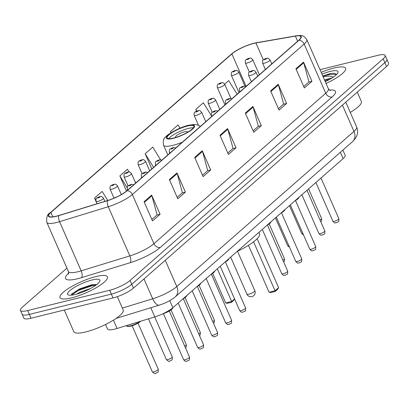 <?xml version="1.0" encoding="UTF-8"?>
<svg xmlns="http://www.w3.org/2000/svg" width="409" height="409" viewBox="0 0 409 409"><rect width="100%" height="100%" fill="white"/><g stroke="black" fill="none" stroke-linecap="round" stroke-linejoin="round"><path stroke-width="0.61" d="M342.87 150.098L345.145 155.282A16.181 3.778 156.3 0 1 343.141 158.615L172.874 307.721A16.181 3.778 156.3 0 1 154.812 316.888L117.071 328.473A16.181 3.778 156.3 0 1 114.73 329.122A16.181 3.778 156.3 0 1 107.506 328.979L105.537 324.501M66.923 268.135L22.454 307.077A16.181 3.778 -23.7 0 0 20.45 310.411L23.824 318.09A16.181 3.778 -23.7 0 0 31.048 318.238L113.053 297.941A16.181 3.778 -23.7 0 0 133.457 288.125L386.546 66.488A16.181 3.778 -23.7 0 0 388.55 63.155L386.863 59.31A16.181 3.778 -23.7 0 1 384.859 62.643A16.181 3.778 -23.7 0 0 386.863 59.31L385.176 55.471A16.181 3.778 -23.7 0 0 377.952 55.322L320.007 69.663M20.45 310.411A16.181 3.778 -23.7 0 0 27.674 310.554L109.678 290.262L111.366 294.102A16.181 3.778 -23.7 0 0 131.775 284.281L384.859 62.643L131.775 284.281A16.181 3.778 -23.7 0 1 111.366 294.102L29.361 314.393L111.366 294.102L113.053 297.941M22.137 314.25A16.181 3.778 -23.7 0 0 29.361 314.393A16.181 3.778 -23.7 0 1 22.137 314.25M71.585 297.859A25.89 6.043 -23.7 0 0 96.575 287.476A25.89 6.043 -23.7 0 0 107.444 276.811A25.89 6.043 -23.7 0 0 95.885 276.581A25.89 6.043 -23.7 0 0 70.895 286.96A25.89 6.043 -23.7 0 0 60.031 297.624A25.89 6.043 -23.7 0 0 71.585 297.859A25.89 6.043 -23.7 0 0 96.575 287.476A25.89 6.043 -23.7 0 0 107.444 276.811A25.89 6.043 -23.7 0 0 95.885 276.581A25.89 6.043 -23.7 0 0 70.895 286.96A25.89 6.043 -23.7 0 0 60.031 297.624A25.89 6.043 -23.7 0 0 71.585 297.859M326.045 83.421A25.89 6.043 -23.7 0 0 345.6 68.252A25.89 6.043 -23.7 0 0 334.041 68.022A25.89 6.043 -23.7 0 0 321.198 72.383A25.89 6.043 -23.7 0 1 334.041 68.022A25.89 6.043 -23.7 0 1 345.6 68.252A25.89 6.043 -23.7 0 1 326.045 83.421M56.452 216.151A17.26 4.029 156.3 0 1 48.748 215.998A17.26 4.029 156.3 0 1 50.885 212.445L231.893 53.927A17.26 4.029 156.3 0 1 255.911 42.976L295.38 36.099A17.26 4.029 156.3 0 1 300.835 36.733A17.26 4.029 156.3 0 1 298.703 40.292L126.902 190.737A17.26 4.029 156.3 0 1 107.633 200.517L58.947 215.461A17.26 4.029 156.3 0 1 56.452 216.151M56.248 216.33A17.689 4.131 -23.7 0 0 58.809 215.62L107.49 200.676A17.689 4.131 -23.7 0 0 127.245 190.655L299.04 40.205A17.689 4.131 -23.7 0 0 295.641 35.91L256.167 42.787A17.689 4.131 -23.7 0 0 253.391 43.395A17.689 4.131 -23.7 0 0 234.996 51.473A17.689 4.131 -23.7 0 0 231.55 54.014L50.542 212.527A17.689 4.131 -23.7 0 0 56.248 216.33M109.678 290.262A16.181 3.778 -23.7 0 0 130.088 280.441L383.172 58.804A16.181 3.778 -23.7 0 0 385.176 55.471M278.202 84.259L286.632 103.467L279.04 110.118L270.61 90.905L278.202 84.259A4.315 3.374 -131.2 0 1 278.442 84.939L270.891 91.55M303.509 62.091L311.944 81.304L304.347 87.95L295.917 68.743L303.509 62.091A4.315 3.374 -131.2 0 1 303.749 62.771L296.198 69.387M202.276 150.747L210.707 169.96L203.115 176.606L194.684 157.399L202.276 150.747A4.315 3.374 -131.2 0 1 202.516 151.427L194.965 158.043M176.964 172.91L185.4 192.123L177.808 198.769L169.372 179.561L176.964 172.91A4.315 3.374 -131.2 0 1 177.204 173.59L169.653 180.205M151.657 195.078L160.088 214.285L152.496 220.937L144.065 201.724L151.657 195.078A4.315 3.374 -131.2 0 1 151.897 195.758L144.346 202.368M252.89 106.422L261.325 125.629L253.733 132.281L245.298 113.068L252.89 106.422A4.315 3.374 -131.2 0 1 253.135 107.102L245.584 113.712M227.583 128.584L236.013 147.792L228.421 154.444L219.991 135.236L227.583 128.584A4.315 3.374 -131.2 0 1 227.823 129.264L220.272 135.875M211.76 116.309L203.37 102.777L195.778 109.423L196.53 111.141M237.118 94.223L228.677 80.614L224.659 84.131M129.091 171.923L127.444 169.265L119.852 175.916L126.504 191.075M107.746 200.482L102.138 191.432L94.54 198.079L97.04 203.769M180.052 128.145L178.063 124.939L170.471 131.586L170.993 132.777M160.63 159.812L152.751 147.102L145.159 153.753L151.816 168.917M236.013 147.792L232.854 148.574M227.793 153.007L233.028 148.426L227.823 129.264M261.325 125.629L258.166 126.412M253.105 130.844L258.335 126.263L253.135 107.102M160.088 214.285L156.928 215.068M151.867 219.5L157.102 214.914L151.897 195.758M185.4 192.123L182.24 192.905M177.174 197.337L182.409 192.751L177.204 173.59M210.707 169.96L207.547 170.742M202.486 175.175L207.721 170.589L202.516 151.427M311.944 81.304L308.785 82.086M303.718 86.519L308.953 81.933L303.749 62.771M286.632 103.467L283.473 104.249M278.411 108.682L283.647 104.096L278.442 84.939M145.159 153.753L153.595 167.363M119.852 175.916L127.127 187.654M134.822 181.167L135.88 182.874M94.54 198.079L95.818 200.134M170.471 131.586L171.146 132.68M195.778 109.423L196.775 111.033M64.29 310.012L73.799 331.673A26.968 6.293 -23.7 0 0 85.839 331.919A26.968 6.293 -23.7 0 0 111.867 321.106A26.968 6.293 -23.7 0 0 123.186 309.996L117.332 296.658M76.549 294.168L80.517 291.985L90.399 288.549M75.481 294.444A17.587 4.105 -23.7 0 0 99.765 281.259A17.587 4.105 -23.7 0 0 91.989 279.991A17.587 4.105 -23.7 0 0 73.431 288.013A17.587 4.105 -23.7 0 0 68.497 294.986A17.587 4.105 -23.7 0 0 75.481 294.444M96.57 284.669L91.698 284.787L79.53 288.928L71.381 294.24M71.381 295.175L78.543 290.38L92.802 285.513L95.931 285.139M71.324 294.311L78.277 289.782L92.541 284.909L96.003 284.531M173.636 138.017A14.566 3.4 -23.7 0 0 187.69 132.179A14.566 3.4 -23.7 0 0 193.805 126.182A14.566 3.4 -23.7 0 0 187.302 126.049A14.566 3.4 -23.7 0 0 173.247 131.887A14.566 3.4 -23.7 0 0 167.133 137.889A14.566 3.4 -23.7 0 0 173.636 138.017M193.299 127.833A14.566 3.4 -23.7 0 0 188.355 128.452A14.566 3.4 -23.7 0 0 168.692 138.636M237.102 251.479A31.554 7.367 -23.7 0 0 259.531 233.646L258.958 232.338M217.312 268.805L231.663 301.494L225.686 302.977L212.69 273.37M234.71 299.245L231.739 302.225L231.663 301.494L234.577 298.943M231.739 302.225L227.465 303.279L225.686 302.977M253.575 241.816L275.058 290.758L269.081 292.236L248.483 245.318M278.601 287.655L277.665 289.27L275.134 291.484L275.058 290.758L278.601 287.655L257.128 238.733M275.134 291.484L270.86 292.542L269.081 292.236M187.353 132.373A6.472 1.513 -23.7 0 0 187.45 131.831A6.472 1.513 -23.7 0 0 184.561 131.775A6.472 1.513 -23.7 0 0 178.314 134.372A6.472 1.513 -23.7 0 0 175.594 137.035A6.472 1.513 -23.7 0 0 176.059 137.332M331.97 78.012A12.193 2.848 -23.7 0 0 329.72 78.451A12.193 2.848 -23.7 0 0 324.598 80.128M324.761 80.501L329.715 79.351M336.714 74.361L334.112 73.237L330.723 73.456L322.798 76.028M325.262 81.636A17.587 4.105 -23.7 0 0 337.921 72.7A17.587 4.105 -23.7 0 0 330.145 71.432A17.587 4.105 -23.7 0 0 321.98 74.162M323.074 76.652L329.864 76.084L333.539 76.974M350.252 112.409A26.968 6.293 -23.7 0 0 361.341 101.437L357.261 92.132M322.89 76.232L330.324 74.336L336.673 74.407M330.723 73.456L334.219 73.242M325.232 81.57L325.758 81.401M113.426 320.165L117.071 328.473M150.788 307.732L154.812 316.888M169.766 300.635L172.874 307.721M340.365 152.291L343.141 158.615M133.457 288.125L130.088 280.441M31.048 318.238L27.674 310.554M386.546 66.488L383.172 58.804M122.352 308.1L152.71 298.785L143.983 278.907M175.364 296.791A10.787 8.431 -131.2 0 0 176.8 286.561L353.969 131.407A21.575 5.036 -23.7 0 0 356.643 126.959C357.849 129.852 357.916 132.767 356.842 135.706L355.303 138.6L352.538 141.632L175.364 296.791C170.936 300.38 165.604 303.151 159.377 305.099A10.787 4.678 -107.1 0 1 152.71 298.785A21.575 5.036 -23.7 0 0 176.8 286.561L165.262 260.272M352.538 141.632A10.787 8.431 -131.2 0 0 353.969 131.407L342.43 105.118M50.885 212.445L52.812 216.831M299.04 40.205A5.394 4.218 48.8 0 1 304.143 44.054L132.342 194.505A21.575 5.036 156.3 0 1 108.257 206.729L59.571 221.668A21.575 5.036 156.3 0 1 56.452 222.537A21.575 5.036 156.3 0 1 46.82 222.343L68.405 271.52A21.575 5.036 -23.7 0 0 78.037 271.714A21.575 5.036 -23.7 0 0 81.161 270.845L129.842 255.901A21.575 5.036 -23.7 0 0 153.932 243.677L325.728 93.232A21.575 5.036 -23.7 0 0 328.396 88.789L330.247 90.65M58.809 215.62A5.394 2.342 -107.1 0 0 59.571 221.668L81.161 270.845A5.394 2.342 72.9 0 1 81.519 277.645A26.968 6.293 156.3 0 1 68.732 273.094M329.337 90.092A26.968 6.293 156.3 0 1 332.108 96.974L160.308 247.425A5.394 4.218 -131.2 0 1 153.932 243.677L132.342 194.505A5.394 4.218 -131.2 0 0 127.245 190.655M295.641 35.91A5.394 3.804 -99.9 0 1 295.835 35.869C301.285 35.496 303.084 34.479 306.811 39.612A21.575 5.036 156.3 0 1 304.143 44.054L325.728 93.232A5.394 4.218 -131.2 0 0 332.108 96.974M256.167 42.787A5.394 3.804 -99.9 0 1 256.361 42.746L295.835 35.869A5.394 3.804 -99.9 0 1 296.075 35.839M160.308 247.425A26.968 6.293 156.3 0 1 130.2 262.706A5.394 2.342 72.9 0 0 129.842 255.901L108.257 206.729A5.394 2.342 -107.1 0 1 107.49 200.676M253.391 43.395L256.361 42.746A5.394 3.804 -99.9 0 1 256.555 42.72M231.55 54.014A5.394 4.218 -131.2 0 0 231.218 54.269L50.21 212.782A5.394 4.218 48.8 0 1 50.542 212.527M130.2 262.706L81.519 277.645M295.38 36.099L297.634 41.227M255.911 42.976L263.33 59.878M231.893 53.927L246.121 86.335M187.68 125.716A15.373 3.589 -23.7 0 0 168.293 135.047A15.373 3.589 -23.7 0 0 173.252 138.349A15.373 3.589 -23.7 0 0 192.639 129.019A15.373 3.589 -23.7 0 0 187.68 125.716M182.322 142.209A20.767 4.847 156.3 0 1 172.833 145.369A20.767 4.847 156.3 0 1 163.559 145.185C162.833 141.039 163.498 138.324 165.548 137.051C166.591 134.898 179.024 127.419 188.493 125.282L194.168 124.443L196.642 124.668L198.871 125.502L200.231 126.524M254.827 290.697A4.315 1.007 156.3 0 1 254.296 291.586A4.315 1.007 156.3 0 1 248.851 294.204A4.315 1.007 156.3 0 1 246.929 294.168A4.315 4.315 0 0 0 253.723 295.676A4.315 4.315 0 0 0 254.827 290.697L237.527 251.279M140.834 321.183L138.717 322.762L135.139 324.623L130.803 326.142C127.894 326.638 126.565 326.515 126.805 325.763A8.093 1.887 -23.7 0 0 130.42 325.84A8.093 1.887 -23.7 0 0 139.985 321.438M140.732 321.213A7.551 1.764 156.3 0 1 130.885 326.096M153.779 371.868A3.236 0.757 -23.7 0 0 156.903 370.569A3.236 0.757 -23.7 0 0 158.257 369.235C158.36 373.647 157.946 371.679 155.691 373.376C155.532 374.153 154.413 373.642 152.332 371.837A3.236 0.757 -23.7 0 0 153.779 371.868M167.797 359.588A3.236 0.757 -23.7 0 0 170.921 358.289A3.236 0.757 -23.7 0 0 172.281 356.955C172.378 361.367 171.964 359.399 169.715 361.096C169.551 361.873 168.431 361.362 166.356 359.557A3.236 0.757 -23.7 0 0 167.797 359.588M104.868 201.366L103.457 198.155A4.044 0.946 156.3 0 1 101.759 199.822A4.044 0.946 156.3 0 1 97.853 201.443A4.044 0.946 156.3 0 1 96.049 201.407L97.076 203.759M98.063 197.936A1.35 0.317 -23.7 0 0 99.765 197.112A1.35 0.317 -23.7 0 0 99.331 196.826A1.35 0.317 -23.7 0 0 97.628 197.644A1.35 0.317 -23.7 0 0 98.063 197.936M184.72 346.137A3.236 0.757 -23.7 0 0 186.299 344.68L186.33 346.806L185.507 347.931M121.299 194.582L117.475 185.875A4.044 0.946 156.3 0 1 115.778 187.542A4.044 0.946 156.3 0 1 111.872 189.162A4.044 0.946 156.3 0 1 110.067 189.127L114.034 198.166M112.086 185.655A1.35 0.317 -23.7 0 0 113.784 184.837A1.35 0.317 -23.7 0 0 113.349 184.546A1.35 0.317 -23.7 0 0 111.652 185.364A1.35 0.317 -23.7 0 0 112.086 185.655M198.743 333.862A3.236 0.757 -23.7 0 0 200.323 332.399L200.354 334.526L199.531 335.651M135.655 183.074L131.499 173.595A4.044 0.946 156.3 0 1 129.801 175.262A4.044 0.946 156.3 0 1 125.895 176.887A4.044 0.946 156.3 0 1 124.091 176.846L128.083 185.957M126.105 173.375A1.35 0.317 -23.7 0 0 127.807 172.557A1.35 0.317 -23.7 0 0 127.373 172.266A1.35 0.317 -23.7 0 0 125.67 173.084A1.35 0.317 -23.7 0 0 126.105 173.375M212.762 321.581A3.236 0.757 -23.7 0 0 214.342 320.119L214.372 322.246L213.549 323.376M149.679 170.793L145.517 161.32A4.044 0.946 156.3 0 1 143.82 162.987A4.044 0.946 156.3 0 1 139.914 164.607A4.044 0.946 156.3 0 1 138.109 164.571L142.107 173.677M140.129 161.095A1.35 0.317 -23.7 0 0 141.826 160.277A1.35 0.317 -23.7 0 0 141.391 159.991A1.35 0.317 -23.7 0 0 139.694 160.809A1.35 0.317 -23.7 0 0 140.129 161.095M205.763 121.677L201.601 112.204A4.044 0.946 156.3 0 1 199.904 113.871A4.044 0.946 156.3 0 1 195.998 115.491A4.044 0.946 156.3 0 1 194.193 115.456L198.523 125.318M196.213 111.984A1.35 0.317 -23.7 0 0 197.91 111.166A1.35 0.317 -23.7 0 0 197.475 110.875A1.35 0.317 -23.7 0 0 195.778 111.693A1.35 0.317 -23.7 0 0 196.213 111.984M282.87 260.185A3.236 0.757 -23.7 0 0 284.449 258.728L284.48 260.855L283.657 261.98M219.781 109.402L215.625 99.924A4.044 0.946 156.3 0 1 213.927 101.59A4.044 0.946 156.3 0 1 210.022 103.211A4.044 0.946 156.3 0 1 208.217 103.175L212.215 112.281M210.231 99.704A1.35 0.317 -23.7 0 0 211.934 98.886A1.35 0.317 -23.7 0 0 211.499 98.595A1.35 0.317 -23.7 0 0 209.797 99.413A1.35 0.317 -23.7 0 0 210.231 99.704M230.952 98.467L224.735 84.295A4.044 0.946 156.3 0 1 223.038 85.962A4.044 0.946 156.3 0 1 219.132 87.587A4.044 0.946 156.3 0 1 217.327 87.552L224.94 104.888M219.347 84.075A1.35 0.317 -23.7 0 0 221.044 83.257A1.35 0.317 -23.7 0 0 220.609 82.966A1.35 0.317 -23.7 0 0 218.907 83.789A1.35 0.317 -23.7 0 0 219.347 84.075M289.541 247.271L287.634 245.702A3.236 0.757 -23.7 0 0 288.887 245.778M244.976 86.187L238.759 72.02A4.044 0.946 156.3 0 1 237.056 73.686A4.044 0.946 156.3 0 1 233.156 75.307A4.044 0.946 156.3 0 1 231.351 75.271L238.958 92.608M233.365 71.8A1.35 0.317 -23.7 0 0 235.068 70.977A1.35 0.317 -23.7 0 0 234.633 70.691A1.35 0.317 -23.7 0 0 232.931 71.509A1.35 0.317 -23.7 0 0 233.365 71.8M303.565 234.991L301.658 233.421A3.236 0.757 -23.7 0 0 302.905 233.498M320.022 220.001A3.236 0.757 -23.7 0 0 321.602 218.544L321.632 220.671L320.809 221.796M259.362 74.74L252.777 59.74A4.044 0.946 156.3 0 1 251.08 61.406A4.044 0.946 156.3 0 1 247.174 63.027A4.044 0.946 156.3 0 1 245.369 62.991L249.367 72.096M247.389 59.52A1.35 0.317 -23.7 0 0 249.086 58.702A1.35 0.317 -23.7 0 0 248.652 58.41A1.35 0.317 -23.7 0 0 246.954 59.228A1.35 0.317 -23.7 0 0 247.389 59.52M189.531 357.093C189.628 361.505 189.214 359.537 186.964 361.234C185.195 360.937 186.366 362.492 183.605 359.695A3.236 0.757 -23.7 0 0 185.047 359.726A3.236 0.757 -23.7 0 0 188.171 358.427A3.236 0.757 -23.7 0 0 189.531 357.093L169.306 311.024M116.821 196.913A1.35 0.317 -23.7 0 0 116.58 196.959A1.35 0.317 -23.7 0 0 114.837 197.818M166.115 312.159A8.093 1.887 -23.7 0 0 172.762 307.824M172.649 307.992A7.551 1.764 156.3 0 1 162.92 313.749M203.549 344.813C203.651 349.225 203.237 347.256 200.983 348.954C199.219 348.662 200.384 350.211 197.624 347.415A3.236 0.757 -23.7 0 0 199.071 347.445A3.236 0.757 -23.7 0 0 202.194 346.147A3.236 0.757 -23.7 0 0 203.549 344.813L183.329 298.744M128.38 189.444A4.044 0.946 156.3 0 1 127.317 189.265C127.276 184.781 127.271 186.795 131.008 184.464L132.741 184.398L133.692 184.796M130.599 184.684A1.35 0.317 -23.7 0 0 128.901 185.502A1.35 0.317 -23.7 0 0 129.336 185.788A1.35 0.317 -23.7 0 0 131.033 184.97A1.35 0.317 -23.7 0 0 130.599 184.684M184.403 297.624A8.093 1.887 -23.7 0 0 186.78 295.543M186.668 295.712A7.551 1.764 156.3 0 1 182.823 299.01M217.573 332.537C217.675 336.95 217.256 334.976 215.006 336.673C213.237 336.382 214.408 337.931 211.647 335.135A3.236 0.757 -23.7 0 0 213.089 335.165A3.236 0.757 -23.7 0 0 216.213 333.867A3.236 0.757 -23.7 0 0 217.573 332.537L197.348 286.469M142.398 177.169A4.044 0.946 156.3 0 1 141.34 176.985C141.299 172.506 141.289 174.515 145.026 172.189L146.197 172.051L147.71 172.516M144.622 172.404A1.35 0.317 -23.7 0 0 142.92 173.222A1.35 0.317 -23.7 0 0 143.354 173.513A1.35 0.317 -23.7 0 0 145.057 172.695A1.35 0.317 -23.7 0 0 144.622 172.404M198.426 285.349A8.093 1.887 -23.7 0 0 200.804 283.268M200.691 283.432A7.551 1.764 156.3 0 1 196.847 286.729M231.591 320.257C231.693 324.669 231.279 322.701 229.025 324.398C227.261 324.102 228.427 325.656 225.666 322.859A3.236 0.757 -23.7 0 0 227.113 322.885A3.236 0.757 -23.7 0 0 230.236 321.592A3.236 0.757 -23.7 0 0 231.591 320.257L211.371 274.188M156.422 164.888A4.044 0.946 156.3 0 1 155.359 164.704C155.318 160.226 155.313 162.24 159.05 159.909L160.221 159.771L161.734 160.236M158.641 160.123A1.35 0.317 -23.7 0 0 156.944 160.941A1.35 0.317 -23.7 0 0 157.378 161.233A1.35 0.317 -23.7 0 0 159.075 160.415A1.35 0.317 -23.7 0 0 158.641 160.123M212.445 273.069A8.093 1.887 -23.7 0 0 214.822 270.988M214.71 271.157A7.551 1.764 156.3 0 1 210.87 274.449M245.615 307.977C245.717 312.389 245.298 310.421 243.048 312.118C241.284 311.827 242.45 313.376 239.689 310.579A3.236 0.757 -23.7 0 0 241.131 310.61A3.236 0.757 -23.7 0 0 244.255 309.311A3.236 0.757 -23.7 0 0 245.615 307.977L225.39 261.908M170.441 152.608A4.044 0.946 156.3 0 1 169.382 152.429C169.341 147.946 169.331 149.96 173.068 147.629L174.239 147.491L175.752 147.961M172.664 147.848A1.35 0.317 -23.7 0 0 170.962 148.666A1.35 0.317 -23.7 0 0 171.397 148.953A1.35 0.317 -23.7 0 0 173.099 148.135A1.35 0.317 -23.7 0 0 172.664 147.848M226.468 260.789A8.093 1.887 -23.7 0 0 228.846 258.708M228.733 258.877A7.551 1.764 156.3 0 1 224.889 262.174M287.68 271.141C287.778 275.554 287.363 273.585 285.109 275.283C283.345 274.991 284.511 276.54 281.75 273.744A3.236 0.757 -23.7 0 0 283.197 273.774A3.236 0.757 -23.7 0 0 286.32 272.476A3.236 0.757 -23.7 0 0 287.68 271.141L267.455 225.073M212.506 115.773A4.044 0.946 156.3 0 1 211.443 115.594C211.407 111.11 211.397 113.124 215.134 110.793L216.305 110.655L217.818 111.12M214.725 111.008A1.35 0.317 -23.7 0 0 213.028 111.826A1.35 0.317 -23.7 0 0 213.462 112.117A1.35 0.317 -23.7 0 0 215.16 111.299A1.35 0.317 -23.7 0 0 214.725 111.008M268.529 223.953A8.093 1.887 -23.7 0 0 270.906 221.872M270.794 222.041A7.551 1.764 156.3 0 1 266.954 225.339M301.699 258.861C301.801 263.273 301.382 261.305 299.132 263.002C297.369 262.711 298.534 264.26 295.773 261.463A3.236 0.757 -23.7 0 0 297.215 261.494A3.236 0.757 -23.7 0 0 300.339 260.196A3.236 0.757 -23.7 0 0 301.699 258.861L281.479 212.798M226.525 103.492A4.044 0.946 156.3 0 1 225.466 103.313C225.425 98.835 225.415 100.844 229.152 98.513L230.323 98.38L231.837 98.845M228.749 98.733A1.35 0.317 -23.7 0 0 227.046 99.551A1.35 0.317 -23.7 0 0 227.481 99.837A1.35 0.317 -23.7 0 0 229.183 99.019A1.35 0.317 -23.7 0 0 228.749 98.733M282.553 211.678A8.093 1.887 -23.7 0 0 284.93 209.592M284.817 209.761A7.551 1.764 156.3 0 1 280.973 213.058M315.722 246.586C315.82 250.998 315.405 249.025 313.151 250.727C311.387 250.431 312.553 251.98 309.792 249.188A3.236 0.757 -23.7 0 0 311.239 249.214A3.236 0.757 -23.7 0 0 314.363 247.915A3.236 0.757 -23.7 0 0 315.722 246.586L295.497 200.517M240.548 91.217A4.044 0.946 156.3 0 1 239.485 91.033C239.449 86.555 239.439 88.569 243.176 86.238L244.347 86.1L245.86 86.565M242.767 86.452A1.35 0.317 -23.7 0 0 241.07 87.27A1.35 0.317 -23.7 0 0 241.504 87.562A1.35 0.317 -23.7 0 0 243.202 86.744A1.35 0.317 -23.7 0 0 242.767 86.452M296.571 199.398A8.093 1.887 -23.7 0 0 298.948 197.317M298.836 197.486A7.551 1.764 156.3 0 1 294.996 200.778M324.833 230.957C324.93 235.369 324.516 233.401 322.261 235.098C320.498 234.802 321.663 236.356 318.908 233.559A3.236 0.757 -23.7 0 0 320.349 233.59A3.236 0.757 -23.7 0 0 323.473 232.292A3.236 0.757 -23.7 0 0 324.833 230.957L306.98 190.282M250.405 75.445A4.044 0.946 156.3 0 1 248.6 75.404C248.56 70.926 248.549 72.94 252.287 70.609C254.613 70.844 253.043 69.3 256.008 72.153A4.044 0.946 156.3 0 1 254.306 73.819A4.044 0.946 156.3 0 1 250.405 75.445M251.883 70.823A1.35 0.317 -23.7 0 0 250.18 71.641A1.35 0.317 -23.7 0 0 250.615 71.933A1.35 0.317 -23.7 0 0 252.317 71.115A1.35 0.317 -23.7 0 0 251.883 70.823M338.851 218.677C338.954 223.089 338.54 221.121 336.285 222.818C334.521 222.527 335.687 224.076 332.926 221.279A3.236 0.757 -23.7 0 0 334.373 221.31A3.236 0.757 -23.7 0 0 337.497 220.011A3.236 0.757 -23.7 0 0 338.851 218.677L320.999 178.007M264.424 63.165A4.044 0.946 156.3 0 1 262.619 63.129C262.578 58.645 262.568 60.66 266.31 58.329C268.636 58.564 267.062 57.025 270.027 59.878A4.044 0.946 156.3 0 1 268.33 61.544A4.044 0.946 156.3 0 1 264.424 63.165M265.901 58.548A1.35 0.317 -23.7 0 0 264.204 59.366A1.35 0.317 -23.7 0 0 264.638 59.653A1.35 0.317 -23.7 0 0 266.336 58.835A1.35 0.317 -23.7 0 0 265.901 58.548M356.643 126.959L345.769 102.194M159.377 305.099L116.217 318.345M234.996 51.473L231.218 54.269M50.21 212.782C47.403 214.004 46.273 217.189 46.82 222.343M306.811 39.612L328.396 88.789M68.528 274.142L68.405 271.52M167.828 154.899L163.559 145.185M230.661 257.118L246.929 294.168M158.257 369.235L138.037 323.166M152.332 371.837L132.112 325.769M172.281 356.955L154.704 316.924M103.457 198.155C100.491 195.303 102.061 196.847 99.735 196.606C96.882 198.334 95.655 197.133 96.049 201.407M166.356 359.557L148.477 318.836M186.299 344.68L171.044 309.915M117.475 185.875C114.51 183.022 116.084 184.566 113.758 184.331C110.9 186.054 109.678 184.858 110.067 189.127M200.323 332.399L185.062 297.634M131.499 173.595C128.533 170.742 130.103 172.286 127.777 172.051C124.924 173.779 123.697 172.578 124.091 176.846M214.342 320.119L199.086 285.354M145.517 161.32C142.552 158.467 144.126 160.011 141.8 159.771C138.948 161.499 137.721 160.297 138.109 164.571M201.601 112.204C198.636 109.351 200.211 110.895 197.884 110.655C195.032 112.383 193.805 111.187 194.193 115.456M284.449 258.728L269.188 223.963M215.625 99.924C212.66 97.071 214.234 98.615 211.903 98.38C209.05 100.103 207.823 98.906 208.217 103.175M224.735 84.295C221.77 81.442 223.345 82.986 221.018 82.751C218.161 84.479 216.939 83.278 217.327 87.552M287.634 245.702L275.436 217.91M238.759 72.02C235.794 69.167 237.363 70.711 235.037 70.471C232.184 72.199 230.957 70.997 231.351 75.271M301.658 233.421L289.454 205.63M321.602 218.544L308.58 188.881M252.777 59.74C249.812 56.887 251.387 58.431 249.061 58.196C246.203 59.919 244.981 58.722 245.369 62.991M183.605 359.695L163.38 313.626M114.249 198.074L117.322 196.673M172.971 307.64L171.795 309.316L169.986 310.62L162.802 313.8M197.624 347.415L178.166 303.089M127.669 190.067L127.317 189.265M186.99 295.359L185.819 297.041L182.767 299.061M211.647 335.135L192.189 290.809M141.693 177.787L141.34 176.985M201.013 283.084L199.837 284.761L196.79 286.781M225.666 322.859L206.208 278.529M155.711 165.507L155.359 164.704M215.032 270.804L213.861 272.481L210.809 274.5M239.689 310.579L220.231 266.254M169.735 153.232L169.382 152.429M229.055 258.524L227.879 260.201L224.832 262.225M281.75 273.744L262.292 229.418M211.796 116.396L211.443 115.594M271.116 221.688L269.945 223.365L266.893 225.39M295.773 261.463L276.315 217.138M225.819 104.116L225.466 103.313M285.139 209.413L283.964 211.09L280.917 213.109M309.792 249.188L290.334 204.858M239.838 91.836L239.485 91.033M299.158 197.133L297.987 198.81L294.935 200.829M318.908 233.559L301.873 194.756M251.377 81.734L248.6 75.404M257.757 76.146L256.008 72.153M332.926 221.279L315.891 182.475M265.395 69.453L262.619 63.129M271.781 63.865L270.027 59.878"/></g></svg>
